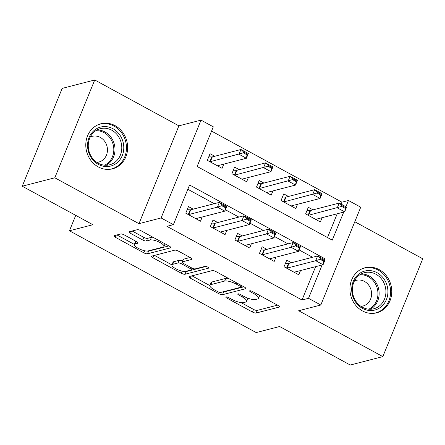 <?xml version="1.0" encoding="UTF-8"?>
<svg xmlns="http://www.w3.org/2000/svg" width="445" height="445" viewBox="0 0 445 445"><rect width="100%" height="100%" fill="white"/><g stroke="black" fill="none" stroke-linecap="round" stroke-linejoin="round"><path stroke-width="0.67" d="M226.054 296.926A2.047 0.59 -157.8 0 0 225.843 297.071A2.047 0.59 -157.8 0 0 226.85 298.078L252.471 312.045A2.926 0.846 -157.8 0 0 256.164 313.03L279.176 307.083A2.926 0.846 -157.8 0 0 279.477 306.872A2.926 0.846 -157.8 0 0 278.042 305.437L252.415 291.469A2.047 0.59 -157.8 0 0 249.834 290.78A2.047 0.59 -157.8 0 0 249.623 290.924A2.047 0.59 -157.8 0 0 250.624 291.931L253.945 293.739A9.367 2.709 -157.8 0 1 258.528 298.339A9.367 2.709 -157.8 0 1 257.572 299.001L255.653 299.502A9.367 2.709 -157.8 0 1 243.843 296.348L240.528 294.54A2.047 0.59 -157.8 0 0 237.941 293.85A2.047 0.59 -157.8 0 0 237.736 294A2.047 0.59 -157.8 0 0 238.737 295.002L242.052 296.809A9.367 2.709 -157.8 0 1 246.636 301.41A9.367 2.709 -157.8 0 1 245.679 302.077L243.76 302.572A9.367 2.709 -157.8 0 1 231.956 299.424L228.635 297.616A2.047 0.59 -157.8 0 0 226.054 296.926M98.295 166.919A23.268 20.765 75.5 0 0 112.535 168.822A23.268 20.765 75.5 0 0 127.598 149.092A23.268 20.765 75.5 0 0 115.127 125.674A23.268 20.765 75.5 0 0 100.893 123.771A23.268 20.765 75.5 0 0 85.829 143.501A23.268 20.765 75.5 0 0 98.295 166.919M362.43 310.91A23.268 20.765 75.5 0 0 376.67 312.813A23.268 20.765 75.5 0 0 391.734 293.083A23.268 20.765 75.5 0 0 379.262 269.664A23.268 20.765 75.5 0 0 365.022 267.762A23.268 20.765 75.5 0 0 349.959 287.492A23.268 20.765 75.5 0 0 362.43 310.91M124.377 234.971A2.926 0.846 -157.8 0 0 120.684 233.987L114.232 235.655A2.926 0.846 -157.8 0 0 113.931 235.867A2.926 0.846 -157.8 0 0 115.366 237.302L143.824 252.816A2.926 0.846 -157.8 0 0 147.512 253.8L170.524 247.854A2.926 0.846 -157.8 0 0 170.824 247.643A2.926 0.846 -157.8 0 0 169.389 246.207L140.931 230.694A2.926 0.846 -157.8 0 0 137.244 229.709L129.445 231.723A2.926 0.846 -157.8 0 0 129.145 231.934A2.926 0.846 -157.8 0 0 130.58 233.369L142.756 240.011A2.926 0.846 -157.8 0 0 146.444 240.995L150.315 239.994A7.832 2.264 -157.8 0 1 158.937 241.997A7.832 2.264 -157.8 0 1 164.016 246.469A7.832 2.264 -157.8 0 1 163.215 247.031L148.068 250.947A7.832 2.264 -157.8 0 1 139.441 248.944A7.832 2.264 -157.8 0 1 134.362 244.466A7.832 2.264 -157.8 0 1 135.163 243.91L137.689 243.259A2.926 0.846 -157.8 0 0 137.989 243.048A2.926 0.846 -157.8 0 0 136.554 241.613L124.377 234.971M22.25 186.21L62.172 88.388L94.729 79.972L54.813 177.794L22.25 186.21L92.888 224.719L69.448 230.783L256.181 332.576L279.627 326.519L350.271 365.028L382.828 356.612L298.673 310.738L320.817 305.014L308.53 298.317L302.016 299.997L166.881 226.327L173.394 224.647L161.107 217.95L201.029 120.122L213.311 126.819L197.129 166.48L332.265 240.15L343.712 212.098M54.813 177.794L138.968 223.674L161.107 217.95M189.236 276.545A2.926 0.846 -157.8 0 0 188.936 276.757A2.926 0.846 -157.8 0 0 190.371 278.192L218.829 293.706A2.926 0.846 -157.8 0 0 222.517 294.69L245.529 288.744A2.926 0.846 -157.8 0 0 245.829 288.532A2.926 0.846 -157.8 0 0 244.4 287.097L215.936 271.584A2.926 0.846 -157.8 0 0 212.248 270.599L189.236 276.545M181.326 273.263L152.869 257.75A2.926 0.846 -157.8 0 1 151.434 256.309A2.926 0.846 -157.8 0 1 151.734 256.103L174.746 250.157A2.926 0.846 -157.8 0 1 178.434 251.136L190.616 257.777A2.926 0.846 -157.8 0 1 192.045 259.213A2.926 0.846 -157.8 0 1 191.751 259.424L182.417 261.838A2.926 0.846 -157.8 0 0 182.116 262.044A2.926 0.846 -157.8 0 0 183.551 263.479L191.628 267.884A2.926 0.846 -157.8 0 0 195.316 268.869L205.034 266.36A2.047 0.59 -157.8 0 1 207.292 266.883A2.047 0.59 -157.8 0 1 208.622 268.051A2.047 0.59 -157.8 0 1 208.41 268.196L185.014 274.248A2.926 0.846 -157.8 0 1 181.326 273.263L182.177 271.172M382.828 356.612L422.75 258.79L354.799 221.744M214.751 156.273L210.034 153.703L207.337 160.311L222.083 168.349L223.807 164.11M239.321 169.667L234.604 167.097L231.906 173.706L246.652 181.744L248.382 177.505M263.891 183.062L259.179 180.492L256.481 187.1L271.222 195.138L272.952 190.899M288.466 196.456L283.749 193.887L281.051 200.495L295.791 208.533L297.521 204.294M291.453 262.728L286.741 260.158L284.043 266.766L298.784 274.804L300.514 270.566M266.883 249.334L262.166 246.764L259.468 253.372L274.215 261.41L275.945 257.171M242.314 235.939L237.597 233.369L234.899 239.977L249.645 248.015L251.369 243.777M217.744 222.544L213.027 219.975L210.329 226.583L225.07 234.621L226.8 230.382M302.016 299.997L315.622 266.661M312.568 257.271L299.096 249.923M287.998 243.877L274.521 236.529M263.429 230.482L249.951 223.134M238.859 217.088L225.381 209.74M214.29 203.693L187.829 189.27M193.174 209.15L188.458 206.58L185.76 213.188L200.5 221.226L202.23 216.988M341.148 204.116L341.938 202.175L211.564 131.103M327.503 237.552L337.204 213.784M313.035 209.851L308.318 207.281L305.62 213.889L320.361 221.927L322.091 217.688M75.733 215.369L69.448 230.783M138.968 223.674L178.884 125.846L94.729 79.972M178.884 125.846L201.029 120.122M341.938 202.175L348.452 200.489L360.739 207.186L320.817 305.014M324.333 259.591L324.716 258.656L189.576 184.987L173.394 224.647M308.53 298.317L322.136 264.975M345.91 206.714L348.452 200.489M323.293 259.023L324.716 258.656M246.636 301.41L247.715 298.767A9.367 2.709 -157.8 0 0 247.726 298.117M258.528 298.339L259.607 295.691A9.367 2.709 -157.8 0 0 259.663 295.419M241.062 302.594L253.55 309.403A2.926 0.846 -157.8 0 0 257.243 310.387L277.508 305.148M222.433 291.998A2.926 0.846 -157.8 0 0 223.596 292.048L243.866 286.808M191.979 275.839L209.823 285.568M217.967 291.798A2.047 0.59 -157.8 0 0 220.548 292.487L240.751 287.264A2.047 0.59 -157.8 0 0 240.956 287.12A2.047 0.59 -157.8 0 0 239.955 286.113L236.456 284.205A9.367 2.709 -157.8 0 0 224.647 281.056L210.841 284.628A9.367 2.709 -157.8 0 0 209.884 285.295A9.367 2.709 -157.8 0 0 214.468 289.89L217.967 291.798M228.43 278.392A9.367 2.709 -157.8 0 0 225.726 278.414L224.647 281.056M209.884 285.295L210.963 282.647A9.367 2.709 -157.8 0 1 211.92 281.98L225.726 278.414M171.926 264.909L154.476 255.391M190.082 257.488L183.496 259.19A2.926 0.846 -157.8 0 0 183.195 259.402L182.116 262.044M206.068 266.438L186.093 271.6L185.014 274.248M172.732 264.341A7.832 2.264 -157.8 0 0 171.931 264.897A7.832 2.264 -157.8 0 0 177.01 269.37A7.832 2.264 -157.8 0 0 185.632 271.372L190.972 269.993A2.926 0.846 -157.8 0 0 191.272 269.787A2.926 0.846 -157.8 0 0 189.837 268.346L181.76 263.941A2.926 0.846 -157.8 0 0 178.067 262.956L172.732 264.341L173.811 261.693A7.832 2.264 -157.8 0 0 173.01 262.25L171.931 264.897M182.494 261.12A2.926 0.846 -157.8 0 0 179.146 260.314L178.067 262.956M173.811 261.693L179.146 260.314M184.608 271.483A2.926 0.846 -157.8 0 0 186.093 271.6M136.037 241.329A7.832 2.264 -157.8 0 0 135.441 241.824L134.362 244.466M152.98 237.263A7.832 2.264 -157.8 0 0 151.395 237.352L150.315 239.994M132.187 231.016L143.835 237.369A2.926 0.846 -157.8 0 0 147.523 238.353L151.395 237.352M147.167 251.052A2.926 0.846 -157.8 0 0 148.591 251.158L168.861 245.918M116.974 234.949L134.379 244.439M341.966 205.629L341.643 206.419L345.326 208.427L345.648 207.637L341.966 205.629L339.24 203.076L346.611 207.097L344.669 211.853L337.293 207.837L339.24 203.076L310.582 210.485A2.982 0.862 22.2 0 1 310.076 210.524L307.05 210.39M341.643 206.419L308.641 215.241A2.982 0.862 22.2 0 1 308.179 215.28M315.744 219.407A2.982 0.862 22.2 0 1 316.011 219.263L344.669 211.853L345.326 208.427M345.648 207.637L346.611 207.097M286.597 268.163A2.982 0.862 -157.8 0 0 287.064 268.118L315.716 260.714L317.658 255.953L325.028 259.975L323.087 264.731L294.434 272.14A2.982 0.862 -157.8 0 0 294.167 272.284M320.061 259.296L323.749 261.304L324.071 260.514L320.383 258.506L320.061 259.296L315.716 260.714L323.087 264.731L323.749 261.304M285.468 263.268L288.493 263.401A2.982 0.862 -157.8 0 0 289.005 263.362L317.658 255.953L320.383 258.506M325.028 259.975L324.071 260.514M377.087 272.713A20.136 17.972 -104.5 0 1 386.394 299.596A20.136 17.972 -104.5 0 1 362.525 308.402A20.136 17.972 -104.5 0 1 353.219 281.513A20.136 17.972 -104.5 0 1 377.087 272.713M362.414 307.25A18.646 16.637 75.5 0 0 373.822 308.774A18.646 16.637 75.5 0 0 385.887 292.96A18.646 16.637 75.5 0 0 375.897 274.198A18.646 16.637 75.5 0 0 364.488 272.674A18.646 16.637 75.5 0 0 352.418 288.488A18.646 16.637 75.5 0 0 362.414 307.25M360.945 306.355A13.272 11.848 75.5 0 0 362.97 306.032A13.272 11.848 75.5 0 0 371.564 294.774A13.272 11.848 75.5 0 0 364.449 281.418A13.272 11.848 75.5 0 0 356.323 280.333A13.272 11.848 75.5 0 0 354.398 281.034M373.605 313.336A23.118 20.631 75.5 0 0 375.591 312.941A23.118 20.631 75.5 0 0 390.56 293.333A23.118 20.631 75.5 0 0 378.167 270.065A23.118 20.631 75.5 0 0 364.021 268.174A23.118 20.631 75.5 0 0 362.091 268.791M123.677 145.47A20.136 17.972 -104.5 0 1 107.657 166.541A20.136 17.972 -104.5 0 1 87.665 147.657A20.136 17.972 -104.5 0 1 103.685 126.591A20.136 17.972 -104.5 0 1 123.677 145.47M88.349 147.746A18.646 16.637 75.5 0 0 109.687 164.784A18.646 16.637 75.5 0 0 121.691 145.721A18.646 16.637 75.5 0 0 100.353 128.683A18.646 16.637 75.5 0 0 88.349 147.746M96.81 162.364A13.272 11.848 75.5 0 0 98.835 162.041A13.272 11.848 75.5 0 0 107.384 148.469A13.272 11.848 75.5 0 0 92.193 136.342A13.272 11.848 75.5 0 0 90.263 137.043M109.47 169.345A23.118 20.631 75.5 0 0 111.456 168.95A23.118 20.631 75.5 0 0 126.341 145.309A23.118 20.631 75.5 0 0 99.886 124.183A23.118 20.631 75.5 0 0 97.956 124.8M317.396 192.234L317.068 193.024L320.756 195.032L321.079 194.243L317.396 192.234L314.665 189.681L322.035 193.703L320.094 198.459L312.724 194.443L314.665 189.681L286.013 197.09A2.982 0.862 22.2 0 1 285.501 197.129L282.475 196.996M317.068 193.024L284.071 201.846A2.982 0.862 22.2 0 1 283.604 201.885M291.175 206.013A2.982 0.862 22.2 0 1 291.442 205.868L320.094 198.459L320.756 195.032M321.079 194.243L322.035 193.703M292.821 178.84L292.499 179.63L296.186 181.638L296.509 180.848L292.821 178.84L290.096 176.287L297.466 180.308L295.524 185.064L288.154 181.048L290.096 176.287L261.443 183.696A2.982 0.862 22.2 0 1 260.931 183.735L257.905 183.601M292.499 179.63L259.502 188.452A2.982 0.862 22.2 0 1 259.035 188.491M266.605 192.618A2.982 0.862 22.2 0 1 266.872 192.474L295.524 185.064L296.186 181.638M296.509 180.848L297.466 180.308M268.252 165.445L267.929 166.235L271.617 168.243L271.94 167.454L268.252 165.445L265.526 162.892L272.896 166.914L270.955 171.67L263.585 167.654L265.526 162.892L236.874 170.302A2.982 0.862 22.2 0 1 236.362 170.34L233.336 170.207M267.929 166.235L234.932 175.057A2.982 0.862 22.2 0 1 234.465 175.096M242.036 179.224A2.982 0.862 22.2 0 1 242.303 179.079L270.955 171.67L271.617 168.243M271.94 167.454L272.896 166.914M243.682 152.051L243.359 152.841L247.042 154.849L247.37 154.059L243.682 152.051L240.956 149.498L248.327 153.519L246.385 158.275L239.015 154.259L240.956 149.498L212.304 156.907A2.982 0.862 22.2 0 1 211.792 156.946L208.766 156.812M243.359 152.841L210.357 161.663A2.982 0.862 22.2 0 1 209.895 161.702M217.466 165.829A2.982 0.862 22.2 0 1 217.733 165.685L246.385 158.275L247.042 154.849M247.37 154.059L248.327 153.519M262.027 254.768A2.982 0.862 -157.8 0 0 262.494 254.724L291.147 247.32L293.088 242.558L300.458 246.58L298.517 251.336L269.865 258.745A2.982 0.862 -157.8 0 0 269.598 258.89M295.491 245.901L299.179 247.91L299.502 247.12L295.814 245.112L295.491 245.901L291.147 247.32L298.517 251.336L299.179 247.91M260.898 249.873L263.924 250.007A2.982 0.862 -157.8 0 0 264.436 249.968L293.088 242.558L295.814 245.112M300.458 246.58L299.502 247.12M237.458 241.374A2.982 0.862 -157.8 0 0 237.919 241.329L266.577 233.925L268.519 229.164L275.889 233.186L273.948 237.941L245.295 245.351A2.982 0.862 -157.8 0 0 245.028 245.495M270.922 232.507L274.604 234.515L274.932 233.725L271.244 231.717L270.922 232.507L266.577 233.925L273.948 237.941L274.604 234.515M236.328 236.479L239.354 236.612A2.982 0.862 -157.8 0 0 239.866 236.573L268.519 229.164L271.244 231.717M275.889 233.186L274.932 233.725M212.888 227.979A2.982 0.862 -157.8 0 0 213.35 227.935L242.002 220.531L243.949 215.769L251.319 219.791L249.378 224.547L220.72 231.956A2.982 0.862 -157.8 0 0 220.453 232.101M246.352 219.112L250.034 221.126L250.357 220.331L246.675 218.323L246.352 219.112L242.002 220.531L249.378 224.547L250.034 221.126M211.759 223.084L214.785 223.218A2.982 0.862 -157.8 0 0 215.291 223.179L243.949 215.769L246.675 218.323M251.319 219.791L250.357 220.331M188.313 214.585A2.982 0.862 -157.8 0 0 188.78 214.54L217.433 207.136L219.374 202.375L226.75 206.397L224.803 211.153L196.15 218.562A2.982 0.862 -157.8 0 0 195.883 218.706M221.777 205.718L225.465 207.732L225.787 206.936L222.105 204.928L221.777 205.718L217.433 207.136L224.803 211.153L225.465 207.732M187.184 209.69L190.21 209.823A2.982 0.862 -157.8 0 0 190.721 209.784L219.374 202.375L222.105 204.928M226.75 206.397L225.787 206.936M227.267 297.054L226.85 298.078M251.047 290.908L250.624 291.931M239.154 293.984L238.737 295.002M242.536 295.636L242.052 296.809M254.423 292.56L253.945 293.739M279.404 306.516L279.176 307.083M257.243 310.387L256.164 313.03M253.55 309.403L252.471 312.045M245.762 288.176L245.529 288.744M223.596 292.048L222.517 294.69M219.374 292.365L218.829 293.706M191.255 276.022L190.371 278.192M240.434 284.939L239.955 286.113M236.94 283.031L236.456 284.205M211.92 281.98L210.841 284.628M153.753 255.58L152.869 257.75M191.979 258.857L191.751 259.424M183.496 259.19L182.417 261.838M208.571 267.801L208.41 268.196M190.321 267.172L189.837 268.346M182.316 262.578L181.76 263.941M137.922 242.692L137.689 243.259M136.187 241.413L135.163 243.91M147.523 238.353L146.444 240.995M143.835 237.369L142.756 240.011M131.459 231.205L130.58 233.369M170.758 247.287L170.524 247.854M148.591 251.158L147.512 253.8M144.664 250.758L143.824 252.816M116.251 235.138L115.366 237.302M310.076 210.524L308.14 215.263M310.582 210.485L308.641 215.241M287.064 268.118L289.005 263.362M286.558 268.14L288.493 263.401M361.201 273.959A18.646 16.637 -104.5 0 1 369.111 275.956A18.646 16.637 -104.5 0 1 379.129 292.754A18.646 16.637 -104.5 0 1 370.323 309.247M368.76 309.192A18.034 16.092 75.5 0 0 377.944 293.322A18.034 16.092 75.5 0 0 368.249 276.662A18.034 16.092 75.5 0 0 359.86 274.76M97.066 129.968A18.646 16.637 -104.5 0 1 114.905 147.479A18.646 16.637 -104.5 0 1 106.188 165.256M104.625 165.201A18.034 16.092 75.5 0 0 113.714 147.673A18.034 16.092 75.5 0 0 95.731 130.769M285.501 197.129L283.571 201.869M286.013 197.09L284.071 201.846M260.931 183.735L258.996 188.474M261.443 183.696L259.502 188.452M236.362 170.34L234.426 175.08M236.874 170.302L234.932 175.057M211.792 156.946L209.856 161.685M212.304 156.907L210.357 161.663M262.494 254.724L264.436 249.968M261.988 254.746L263.924 250.007M237.919 241.329L239.866 236.573M237.419 241.351L239.354 236.612M213.35 227.935L215.291 223.179M212.849 227.957L214.785 223.218M188.78 214.54L190.721 209.784M188.28 214.562L190.21 209.823M241.591 285.568L240.956 287.12M191.973 268.062L191.272 269.787M165.084 243.86L164.016 246.469M364.021 268.174L362.792 268.491M375.591 312.941L374.362 313.258M99.886 124.183L98.657 124.5M111.456 168.95L110.227 169.267"/></g></svg>
